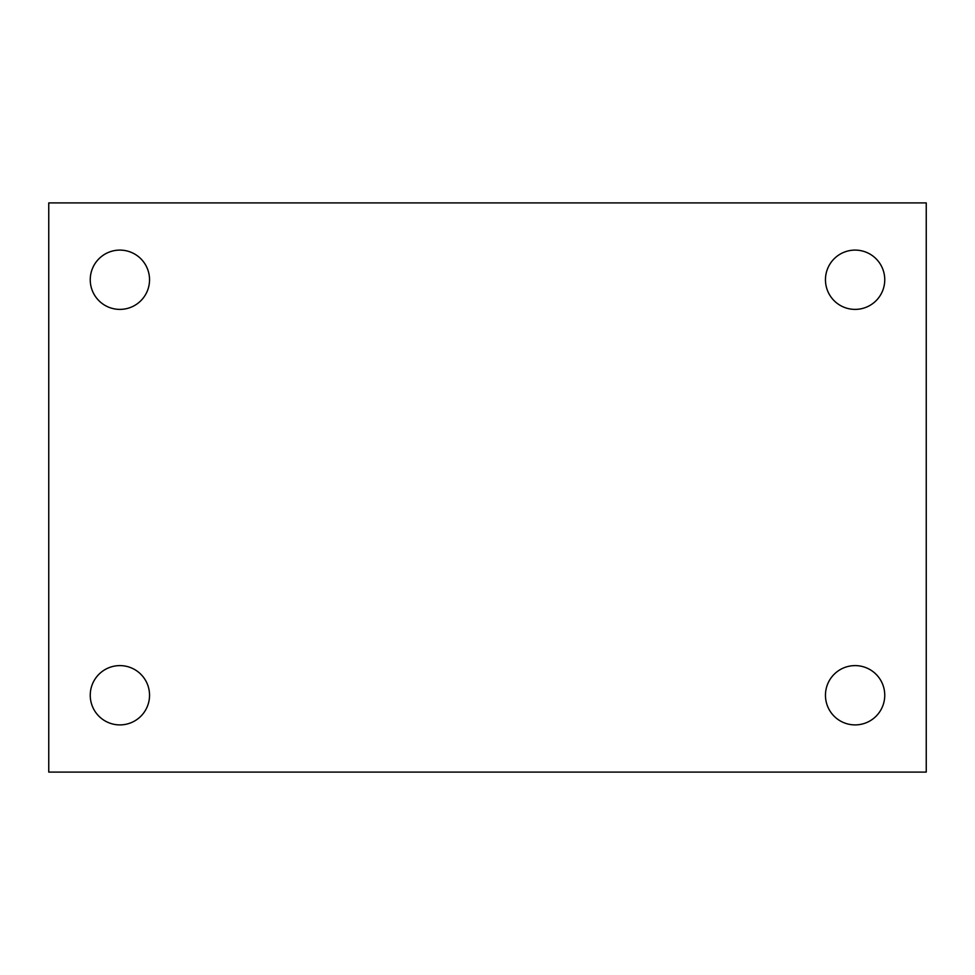 <?xml version="1.0" encoding="UTF-8"?>
<svg xmlns="http://www.w3.org/2000/svg" width="975" height="975" viewBox="0 0 975 975"><rect width="100%" height="100%" fill="white"/><g stroke="black" fill="none" stroke-linecap="round" stroke-linejoin="round"><path stroke-width="1.46" d="M48.75 202.91L926.25 202.91L926.25 772.09L48.75 772.09L48.75 202.91M119.901 665.608A29.64 29.64 0 0 1 149.541 695.248A29.64 29.64 0 0 1 119.901 724.9A29.64 29.64 0 0 1 90.248 695.248A29.64 29.64 0 0 1 119.901 665.608M855.099 665.608A29.64 29.64 0 0 1 884.752 695.248A29.64 29.64 0 0 1 855.099 724.9A29.64 29.64 0 0 1 825.459 695.248A29.64 29.64 0 0 1 855.099 665.608M855.099 250.1A29.64 29.64 0 0 1 884.752 279.752A29.64 29.64 0 0 1 855.099 309.392A29.64 29.64 0 0 1 825.459 279.752A29.64 29.64 0 0 1 855.099 250.1M119.901 250.1A29.64 29.64 0 0 1 149.541 279.752A29.64 29.64 0 0 1 119.901 309.392A29.64 29.64 0 0 1 90.248 279.752A29.64 29.64 0 0 1 119.901 250.1"/></g></svg>
